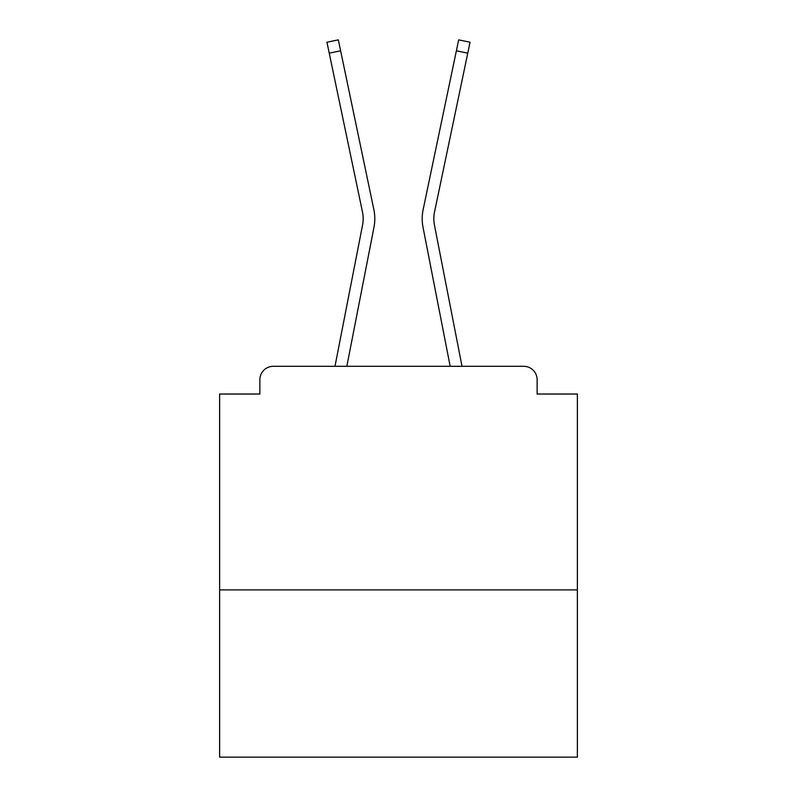 <?xml version="1.0" encoding="UTF-8"?>
<svg xmlns="http://www.w3.org/2000/svg" width="797" height="797" viewBox="0 0 797 797"><rect width="100%" height="100%" fill="white"/><g stroke="black" fill="none" stroke-linecap="round" stroke-linejoin="round"><path stroke-width="1.2" d="M577.377 589.9L577.377 394.027L537.128 394.027L537.128 379.721A13.419 13.419 0 0 0 523.719 366.301L273.281 366.301A13.419 13.419 0 0 0 259.872 379.721L259.872 394.027L219.623 394.027L219.623 757.15L577.377 757.15L577.377 589.9L219.623 589.9M259.872 379.721L259.872 394.027M523.719 366.301L468.257 366.301M328.743 366.301L273.281 366.301M537.128 394.027L537.128 379.721M334.989 366.301L362.555 225.073A33.095 33.095 0 0 0 362.466 211.952L326.949 42.231L338.327 39.85L373.853 209.571A44.722 44.722 0 0 1 373.972 227.294L346.834 366.301M462.011 366.301L434.445 225.073A33.095 33.095 0 0 1 434.534 211.952L467.759 53.17L456.382 50.789L423.147 209.571A44.722 44.722 0 0 0 423.028 227.294L450.166 366.301M340.618 50.789L373.853 209.571L340.618 50.789L373.853 209.571L340.618 50.789L373.853 209.571L340.618 50.789L373.853 209.571L340.618 50.789L373.853 209.571L340.618 50.789L373.853 209.571L340.618 50.789L373.853 209.571L340.618 50.789L373.853 209.571L340.618 50.789L373.853 209.571L340.618 50.789L373.853 209.571L340.618 50.789L373.853 209.571L340.618 50.789L373.853 209.571L340.618 50.789L373.853 209.571L340.618 50.789L373.853 209.571L340.618 50.789L373.853 209.571L340.618 50.789L373.853 209.571L340.618 50.789L373.853 209.571L340.618 50.789L373.853 209.571L340.618 50.789L373.853 209.571L340.618 50.789L373.853 209.571L340.618 50.789L373.853 209.571L340.618 50.789L373.853 209.571L340.618 50.789L373.853 209.571L340.618 50.789L373.853 209.571L340.618 50.789L329.241 53.17M434.445 225.073A33.095 33.095 0 0 1 434.534 211.952A33.095 33.095 0 0 0 434.445 225.073A33.095 33.095 0 0 1 434.534 211.952A33.095 33.095 0 0 0 434.445 225.073A33.095 33.095 0 0 1 434.534 211.952A33.095 33.095 0 0 0 434.445 225.073A33.095 33.095 0 0 1 434.534 211.952A33.095 33.095 0 0 0 434.445 225.073A33.095 33.095 0 0 1 434.534 211.952A33.095 33.095 0 0 0 434.445 225.073A33.095 33.095 0 0 1 434.534 211.952A33.095 33.095 0 0 0 434.445 225.073A33.095 33.095 0 0 1 434.534 211.952A33.095 33.095 0 0 0 434.445 225.073A33.095 33.095 0 0 1 434.534 211.952A33.095 33.095 0 0 0 434.445 225.073A33.095 33.095 0 0 1 434.534 211.952A33.095 33.095 0 0 0 434.445 225.073A33.095 33.095 0 0 1 434.534 211.952A33.095 33.095 0 0 0 434.445 225.073A33.095 33.095 0 0 1 434.534 211.952A33.095 33.095 0 0 0 434.445 225.073A33.095 33.095 0 0 1 434.534 211.952A33.095 33.095 0 0 0 434.445 225.073A33.095 33.095 0 0 1 434.534 211.952A33.095 33.095 0 0 0 434.445 225.073A33.095 33.095 0 0 1 434.534 211.952A33.095 33.095 0 0 0 434.445 225.073A33.095 33.095 0 0 1 434.534 211.952A33.095 33.095 0 0 0 434.445 225.073A33.095 33.095 0 0 1 434.534 211.952A33.095 33.095 0 0 0 434.445 225.073A33.095 33.095 0 0 1 434.534 211.952A33.095 33.095 0 0 0 434.445 225.073A33.095 33.095 0 0 1 434.534 211.952A33.095 33.095 0 0 0 434.445 225.073A33.095 33.095 0 0 1 434.534 211.952A33.095 33.095 0 0 0 434.445 225.073A33.095 33.095 0 0 1 434.534 211.952A33.095 33.095 0 0 0 434.445 225.073A33.095 33.095 0 0 1 434.534 211.952A33.095 33.095 0 0 0 434.445 225.073A33.095 33.095 0 0 1 434.534 211.952A33.095 33.095 0 0 0 434.445 225.073A33.095 33.095 0 0 1 434.534 211.952A33.095 33.095 0 0 0 434.445 225.073A33.095 33.095 0 0 1 434.534 211.952A33.095 33.095 0 0 0 434.445 225.073M456.382 50.789L423.147 209.571L458.673 39.85L470.051 42.231L467.759 53.17M362.555 225.073A33.095 33.095 0 0 0 362.466 211.952"/></g></svg>
